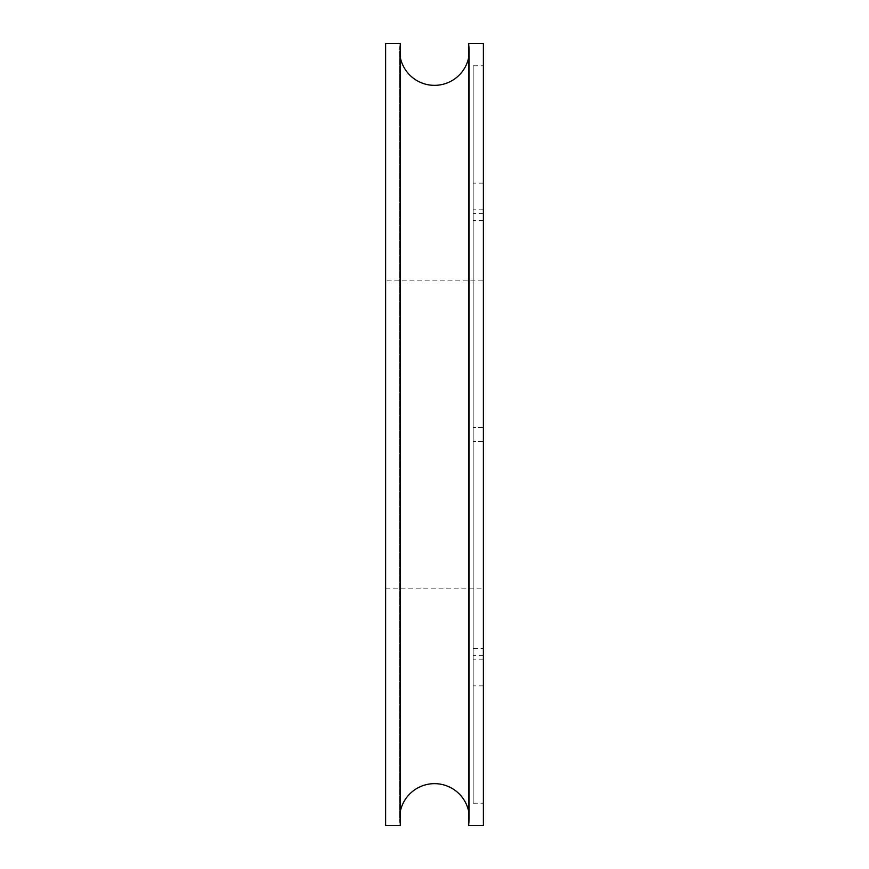 <?xml version="1.0" encoding="UTF-8"?>
<svg xmlns="http://www.w3.org/2000/svg" width="869" height="869" viewBox="0 0 869 869"><rect width="100%" height="100%" fill="white"/><g stroke="black" fill="none" stroke-linecap="round" stroke-linejoin="round"><path stroke-width="0.65" stroke-dasharray="4.34 3.26" d="M400.294 811.581A34.912 34.912 0 0 0 399.588 818.565L399.588 50.435L399.588 818.565A34.912 34.912 0 0 0 400.294 825.55L400.294 43.45A34.912 34.912 0 0 0 400.294 57.419M385.619 280.872L385.619 588.128L385.619 280.872L483.381 280.872L483.381 588.128L483.381 280.872M385.619 588.128L483.381 588.128M483.381 648.632L483.381 183.109L483.381 685.891L483.381 648.632L473.181 648.632L473.181 183.109L473.181 648.632M483.381 659.191L473.181 659.191M483.381 685.891L473.181 685.891M483.381 655.617L473.181 655.617M483.381 427.515L473.181 427.515L483.381 427.515M483.381 441.485L473.181 441.485L483.381 441.485M473.181 65.794L473.181 803.206L473.181 65.794L483.381 65.794L483.381 803.206L483.381 65.794M473.181 803.206L483.381 803.206M468.706 811.581A34.912 34.912 0 0 1 468.706 825.55L468.706 43.45A34.912 34.912 0 0 1 468.706 57.419M483.381 43.45L483.381 825.55M385.619 43.45L385.619 825.55M483.381 220.368L473.181 220.368M483.381 213.383L473.181 213.383M469.412 818.565L469.412 50.435L469.412 818.565M483.381 209.809L473.181 209.809M483.381 183.109L473.181 183.109"/><path stroke-width="1.3" d="M400.294 825.55L400.294 43.45L385.619 43.45L385.619 825.55L400.294 825.55M400.294 57.419A34.912 34.912 0 0 0 468.706 57.419M400.294 811.581A34.912 34.912 0 0 1 468.706 811.581M483.381 825.55L483.381 43.45L468.706 43.45L468.706 825.55L483.381 825.55"/></g></svg>
